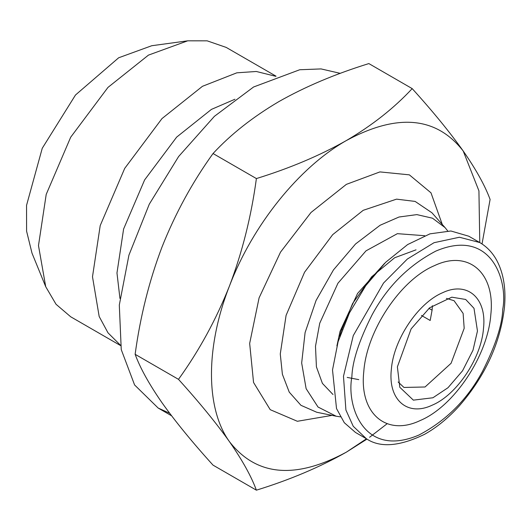 <?xml version="1.0" encoding="UTF-8"?>
<svg xmlns="http://www.w3.org/2000/svg" width="531" height="531" viewBox="0 0 531 531"><rect width="100%" height="100%" fill="white"/><g stroke="black" fill="none" stroke-linecap="round" stroke-linejoin="round"><path stroke-width="0.8" d="M432.108 310.177L428.948 308.352M347.201 377.422L358.77 379.625M432.36 305.71L432.141 309.812L430.19 320.485L421.455 315.447M355.478 432.446L344.287 422.703L336.515 408.558L332.512 369.961L338.101 341.698L349.484 312.832L365.766 285.651L385.652 262.307L407.629 244.565L429.964 233.846L450.885 230.992L468.773 236.209L479.739 242.541L459.415 237.238L434.033 242.7L407.33 259.055L383.528 283.056L353.268 335.605L343.477 376.293L345.907 410.012L353.234 426.28L366.443 438.779L355.478 432.446M341.672 329.346L342.17 329.632M398.15 381.988L403.945 387.444L425.039 386.993L451.084 363.284L464.187 328.317L463.118 313.403L454.038 300.685L446.412 298.402M416.025 249.835L394.646 257.761L371.727 276.731L352.644 303.447L341.114 331.251L339.78 336.355M477.462 331.019L474.004 308.319L465.674 299.457L451.801 297.181L429.619 307.801L411.133 328.875L397.387 366.855L399.79 387.265L413.364 400.142L432.924 397.765L447.978 387.736L462.554 370.791L472.995 350.248L477.462 331.019M384.577 263.369L357.569 293.444L340.046 331.384L336.9 345.953M391.334 369.563C387.929 399.889 407.542 416.948 432.247 405.146C456.806 394.898 481.385 358.06 483.515 328.304C486.92 297.984 467.307 280.926 442.608 292.72C418.05 302.975 393.464 339.813 391.334 369.563M333.003 394.52L322.417 383.395L316.416 366.868L315.494 346.265L319.728 323.253L337.942 283.229L366.012 250.844L397.367 233.667L424.694 235.711M490.817 314.671C487.876 355.664 454.005 406.427 420.167 420.552C386.137 436.807 359.109 413.297 363.795 371.521C366.735 330.521 400.606 279.757 434.444 265.639C468.481 249.384 495.503 272.888 490.817 314.671M447.693 230.905L445.038 227.58L432.493 218.201L416.862 214.61L399.02 217.013L380.083 225.27L355.544 243.981L333.455 269.927L316.058 300.493L305.093 332.598L301.668 363.005L306.121 388.659L318.009 407.018L336.136 416.211L340.344 416.848M336.136 416.211L316.741 412.255L300.951 405.319L289.242 392.13L282.392 374.295L280.268 353.978L286.09 315.361L304.562 272.23L332.685 234.662L363.217 210.309L396.544 199.145L415.109 201.415L431.915 212.758L445.038 227.58M332.041 415.375L297.36 421.282L270.219 409.68L253.552 382.473L249.663 343.418L259.082 297.884L280.514 252.139L311 212.486L346.351 184.37L379.924 171.911L409.348 174.845L430.986 192.819L442.27 224.454M479.772 242.561L478.929 190.855L463.198 150.99C436.263 116.548 397.314 113.07 346.351 140.549C299.046 167.365 252.776 224.925 229.498 285.917C205.47 346.843 205.47 408.531 229.498 441.719C256.433 476.154 295.389 479.632 346.351 452.16L366.47 438.798M366.987 439.091L346.351 452.16C319.808 467.174 289.826 479.845 256.393 490.173C251.302 476.34 242.335 460.191 229.498 441.719C216.21 423.008 199.205 402.219 178.496 379.346C199.171 350.639 216.17 319.489 229.498 285.917C242.315 252.132 251.282 216.349 256.393 178.569C289.826 168.241 319.808 155.57 346.351 140.549C372.112 125.429 394.062 108.118 412.195 88.617C432.871 111.444 449.876 132.239 463.198 150.99C476.022 169.422 484.989 185.578 490.1 199.444L482.022 243.961M387.179 423.698L369.576 437.278M256.393 178.569L213.037 153.532C230.919 134.237 252.869 116.926 278.881 101.6C305.079 86.726 335.061 74.055 368.839 63.581L412.195 88.617M256.393 490.173L213.037 465.143C192.322 442.27 175.323 421.475 162.035 402.77C149.191 384.298 140.23 368.149 135.133 354.31L178.496 379.346M213.037 153.532C192.361 182.246 175.356 213.389 162.035 246.968C149.211 280.746 140.244 316.529 135.133 354.31M169.661 413.251L158.178 408.054L134.589 384.948L121.247 349.597L119.302 305.053L128.927 255.145L149.284 204.176L178.622 156.532L214.418 116.316L253.586 86.991L299.723 69.747L321.043 68.917L340.311 73.364M119.946 298.435L116.973 272.98L123.604 229.007L144.631 179.896L176.65 137.124L211.418 109.393L234.948 99.244M120.491 345.25L108.012 332.851L99.171 316.489L92.494 276.77L100.213 225.569L124.705 168.387L161.982 118.586L202.464 86.301L236.839 72.82L256.287 71.479L275.768 76.305M120.544 345.562L70.696 316.781L56.04 304.276L45.726 286.72L38.484 245.587L46.21 194.392L70.696 137.204L107.972 87.403L148.454 55.118L187.689 40.827L207.15 40.834L226.213 47.418L276.054 76.198M45.726 286.72L31.999 253.148L26.596 231.197L26.55 205.344L42.248 148.275L75.488 95.009L118.659 57.779L151.753 45.726L187.689 40.827M351.88 376.851C352.352 361.312 359.075 340.663 372.052 314.91C387.212 286.72 408.452 265.454 435.785 251.11C491.494 227.381 508.24 281.072 502.731 309.334C502.26 324.872 495.536 345.522 482.56 371.282C467.406 399.465 446.159 420.731 418.833 435.081C363.118 458.811 346.371 405.113 351.88 376.851M366.443 438.779C380.123 447.965 399.504 446.471 424.594 434.298C436.907 427.402 448.562 417.831 459.567 405.591C485.387 375.689 500.348 342.973 504.45 307.449C506.116 289.169 503.64 273.651 497.023 260.887C492.748 252.882 486.987 246.769 479.739 242.541M171.586 415.793L158.178 408.054"/></g></svg>
